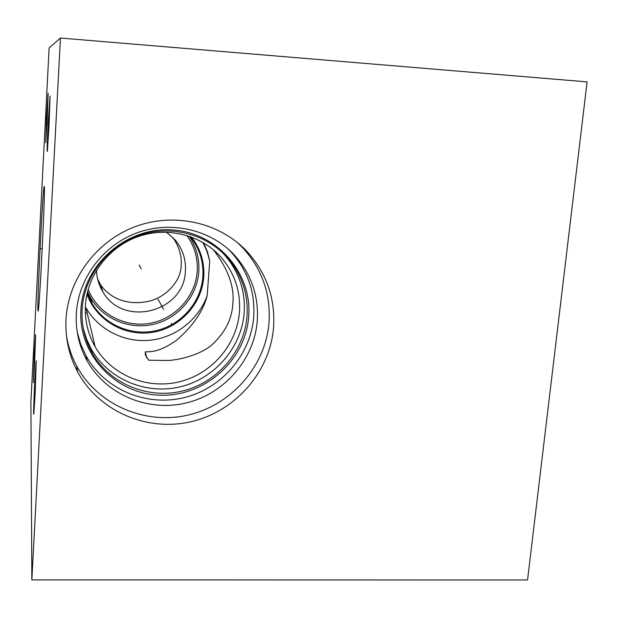 <?xml version="1.0" encoding="UTF-8"?>
<svg xmlns="http://www.w3.org/2000/svg" width="618" height="618" viewBox="0 0 618 618"><rect width="100%" height="100%" fill="white"/><g stroke="black" fill="none" stroke-linecap="round" stroke-linejoin="round"><path stroke-width="0.93" d="M60.448 38.03L587.1 81.893L527.556 579.97L31.85 579.916L60.448 38.03L49.108 47.949L30.9 402.04L31.85 579.916M66.018 319.336C68.196 279.174 96.207 241.383 134.778 226.798C173.364 212.19 218.278 222.055 245.694 250.081C266.234 271.997 275.528 297.861 273.558 327.664C269.927 371.912 235.388 411.364 191.341 421.646C147.354 432.067 98.88 411.526 77.574 371.742C68.961 355.497 65.114 338.023 66.018 319.336M49.069 125.145L47.424 150.352C46.821 155.883 47.269 140.417 48.204 122.565L50.066 96.114L49.069 125.145M35.095 394.446L33.843 413.496C33.279 418.456 33.89 398.803 34.84 380.657L36.253 360.804L35.095 394.446M47.207 119.591L45.724 142.743L46.497 117.451L48.142 93.303L47.207 119.591M34.554 364.759L33.403 382.696L34.345 353.303L35.628 334.701L34.554 364.759M44.311 186.481C45.423 189.131 39.537 308.815 38.185 311.101L37.914 310.143C37.312 298.703 42.603 192.484 44.079 186.582L44.311 186.481M173.025 237.629C179.22 246.991 181.931 256.246 181.159 265.408C181.136 281.862 164.303 299.174 145.755 301.816C130.383 304.527 112.028 300.943 100.641 284.852L97.644 279.112M166.358 232.144L175.11 239.892C182.627 248.923 186.057 259.29 185.4 270.993C184.543 311.997 123.175 328.011 102.943 291.905C98.88 285.277 96.74 278.054 96.508 270.236M88.158 289.394C97.567 313.264 124.226 327.756 149.571 323.376C174.948 319.135 195.419 296.864 197.188 271.565C198.007 258.332 194.562 246.296 186.875 235.45M87.54 291.758L90.645 297.884C103.183 319.259 129.989 330.143 154.145 324.156C178.324 318.247 197.034 296.346 198.78 271.866C199.591 258.911 196.393 247.022 189.185 236.192M146.69 357.814L145.3 351.881C151.997 351.619 159.815 352.051 176.964 339.931C193.218 325.694 203.291 310.924 207.184 295.605L209.726 261.09L207.47 251.889L203.623 242.851M202.866 242.41L207.022 251.487L209.726 261.09M213.364 249.78C228.258 268.969 234.724 287.131 232.777 304.28C231.897 318.78 225.462 331.796 213.473 343.33C202.225 354.856 176.045 361.082 165.076 360.425L148.683 360.217L145.3 354.717L145.3 351.881M220.17 256.269C200.132 234.508 166.489 226.358 137.451 236.833C108.413 247.293 87.153 275.435 85.438 305.57C84.705 320.325 87.926 334.029 95.11 346.698C111.549 375.319 147.277 389.788 179.529 381.769C211.819 373.844 236.926 344.666 239.444 312.098C240.773 290.854 234.346 272.244 220.17 256.269L215.929 252.028M95.11 346.698L85.987 307.818C98.71 330.012 124.774 342.928 150.298 340.209C175.836 337.482 198.679 319.529 207.184 295.605M222.001 252.159L223.484 253.697C238.687 270.653 245.585 290.445 244.164 313.087C241.476 347.571 214.825 378.425 180.618 386.729C146.443 395.134 108.637 379.661 91.387 349.216L86.574 339.081L83.268 328.336M226.103 256.231C204.581 233.141 168.621 224.589 137.613 235.891C106.597 247.169 83.932 277.289 82.117 309.494C81.344 325.099 84.712 339.622 92.229 353.056C109.703 383.886 148.011 399.529 182.627 390.993C217.289 382.565 244.288 351.302 247.022 316.377C248.467 293.442 241.499 273.395 226.103 256.231L223.484 253.697M80.888 309.881C83.028 264.921 126.203 226.93 171.588 229.865C217.026 232.129 252.53 273.372 248.675 316.879C245.47 360.433 204.628 396.717 160.286 395.211C115.914 394.361 78.069 354.825 80.888 309.881M77.196 331.936L80.749 344.303L86.111 355.96C104.766 389.603 146.234 406.814 183.778 397.722C221.36 388.745 250.715 354.933 253.712 317.088C255.311 292.005 247.602 270.128 230.584 251.472L228.166 249.031M233.805 254.446C210.081 229.456 170.738 220.371 136.856 232.901C102.982 245.408 78.277 278.417 76.323 313.627C75.489 330.437 79.065 346.111 87.03 360.634C105.979 394.786 148.096 412.221 186.211 402.959C224.38 393.813 254.191 359.483 257.258 321.059C258.896 295.589 251.078 273.388 233.805 254.446L230.584 251.472M237.088 242.287L241.599 246.597C261.785 268.119 270.916 293.511 269.008 322.781C265.47 366.235 231.565 404.96 188.32 415.018C145.137 425.215 97.551 404.983 76.647 365.91C71.642 356.524 68.243 346.536 66.474 335.953M171.588 323.778L171.356 323.353L171.588 323.778M163.7 309.487L157.992 299.135M141.298 268.861L139.197 265.045M49.139 123.863L47.818 123.77M35.442 387.416L34.183 387.378M47.262 118.525L46.111 118.447M34.84 358.934L33.727 358.896M41.846 248.845L40.332 248.768M190.259 236.57C199.56 248.421 203.762 261.847 202.866 276.833C201.059 301.885 181.901 324.311 157.15 330.383C132.422 336.524 104.983 325.416 92.144 303.554L90.645 297.884M87.269 292.878L92.144 303.554L87.262 292.886M86.976 294.176C96.161 320.286 124.597 336.71 151.997 332.43C179.436 328.32 201.808 304.411 203.731 277.134C204.643 262.271 200.564 248.899 191.503 237.026M85.384 313.048L87.231 313.125M102.943 291.905L100.641 284.852M92.229 353.056L91.387 349.216M87.03 360.634L86.111 355.96M77.574 371.742L76.647 365.91M245.694 250.081L241.599 246.597M145.3 354.717L146.327 356.694"/></g></svg>
